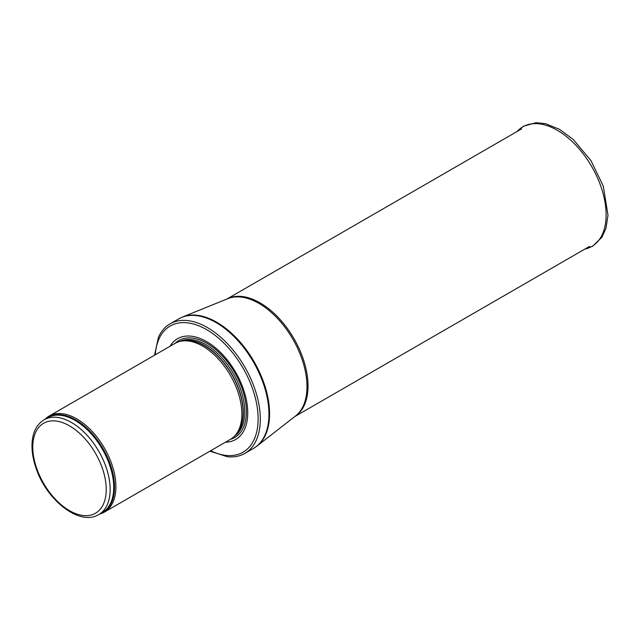 <?xml version="1.0" encoding="UTF-8"?>
<svg xmlns="http://www.w3.org/2000/svg" width="640" height="640" viewBox="0 0 640 640"><rect width="100%" height="100%" fill="white"/><g stroke="black" fill="none" stroke-linecap="round" stroke-linejoin="round"><path stroke-width="0.96" d="M99.72 513.992A55.4 31.984 -120 0 0 104.432 512.072A55.4 31.984 -120 0 0 112.92 467.68A55.4 31.984 -120 0 0 76.736 418.864A55.4 31.984 -120 0 0 49.032 416.12A55.4 31.984 -120 0 0 45.016 419.24M104.432 512.072L230.392 439.352A55.4 31.984 -120 0 0 235.144 435.448A55.4 31.984 -120 0 0 237.296 390.144A55.4 31.984 -120 0 0 202.696 346.144A55.4 31.984 -120 0 0 180.744 341.24A55.4 31.984 -120 0 0 175 343.4L49.032 416.12M225.44 442.208A58.168 33.584 -120 0 0 246.584 401.008A58.168 33.584 -120 0 0 206.616 341.616A58.168 33.584 -120 0 0 170.048 346.256M209.928 451.168L227.208 456.696A74.784 43.176 -120 0 0 244.816 453.416A74.784 43.176 -120 0 0 256.28 393.488A74.784 43.176 -120 0 0 207.424 327.584A74.784 43.176 -120 0 0 170.032 323.88A74.784 43.176 -120 0 0 158.376 337.488L154.528 355.216M71.472 422.472A54.704 31.584 -120 0 0 44.12 419.76C36.448 424.56 32.408 432.776 32 444.4C31.808 451.872 33.152 459.784 36.04 468.136C46.544 500.328 79.792 526.504 98.824 514.512A54.704 31.584 -120 0 0 107.208 470.68A54.704 31.584 -120 0 0 71.472 422.472M69.512 425.864A51.936 29.984 60 0 1 101.312 507.832A51.936 29.984 60 0 1 37.712 471.112A51.936 29.984 60 0 1 69.512 425.864M98.824 514.512L102.392 512.448A54.704 31.584 -120 0 0 110.776 468.616A54.704 31.584 -120 0 0 75.04 420.408A54.704 31.584 -120 0 0 47.688 417.696L44.12 419.76M100.928 513.296A54.872 31.68 -120 0 0 112.112 470.184A54.872 31.68 -120 0 0 75.712 419.888A54.872 31.68 -120 0 0 46.224 418.544M235.144 435.448L236.488 433.936A54.744 31.608 -120 0 0 238.616 389.16A54.744 31.608 -120 0 0 204.424 345.68A54.744 31.608 -120 0 0 182.736 340.832L180.744 341.24M235.824 434.68A54.704 31.584 -120 0 0 239.128 389.984A54.704 31.584 -120 0 0 204.624 345.592A54.704 31.584 -120 0 0 181.76 341.032M234.544 436.104A54.704 31.584 -120 0 0 241.472 391.92A54.704 31.584 -120 0 0 206.056 344.768A54.704 31.584 -120 0 0 179.888 341.432M230.544 439.264A55.968 32.312 -120 0 0 244.384 396.24A55.968 32.312 -120 0 0 206.832 343.288A55.968 32.312 -120 0 0 175.152 343.312M210.656 450.744A72.848 42.056 -120 0 0 258.088 416.496A72.848 42.056 -120 0 0 206.616 329.632A72.848 42.056 -120 0 0 155.264 354.792M244.816 453.416L253.464 448.416A74.784 43.176 -120 0 0 264.928 388.488A74.784 43.176 -120 0 0 216.072 322.592A74.784 43.176 -120 0 0 178.68 318.888L170.032 323.88M182.496 317.024L227.808 298.664A67.952 39.232 -120 0 1 258.944 303.416A67.952 39.232 -120 0 1 302.56 360.808A67.952 39.232 -120 0 1 295.536 415.984L256.984 446.048A74.736 43.144 -120 0 0 264.704 385.368A74.736 43.144 -120 0 0 216.736 322.248A74.736 43.144 -120 0 0 182.496 317.024L178.68 318.888M294.952 416.432A67.864 39.184 -120 0 0 304.112 361.752A67.864 39.184 -120 0 0 260.048 302.856A67.864 39.184 -120 0 0 227.12 298.944M584.856 249.096A69.048 39.864 -120 0 0 591.816 166.72A69.048 39.864 -120 0 0 517 131.552M256.984 446.048L253.464 448.416M294.792 416.568L589.464 246.432M226.928 299.024L521.608 128.896M584.824 249.12L592.728 246.152L601.896 237.264L605.952 228.312L608 215.256L603.288 186.136L590.976 160.64L573.192 139.408L559.424 129.288L545.44 123.656L535.976 122.712L523.376 126.272L516.96 131.576"/></g></svg>
